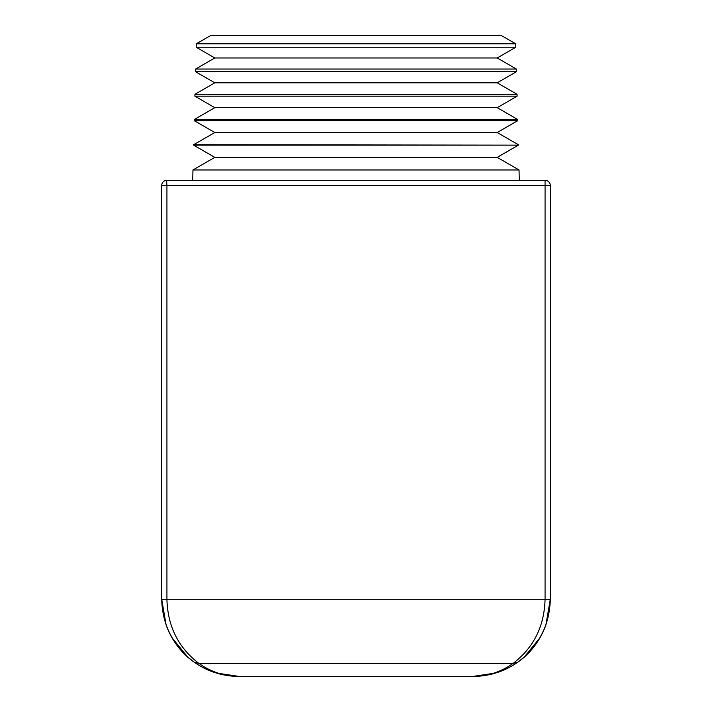 <?xml version="1.0" encoding="UTF-8"?>
<svg xmlns="http://www.w3.org/2000/svg" width="712" height="712" viewBox="0 0 712 712"><rect width="100%" height="100%" fill="white"/><g stroke="black" fill="none" stroke-linecap="round" stroke-linejoin="round"><path stroke-width="1.07" d="M194.198 662.16C173.247 646.407 162.416 625.43 161.695 599.228L166.11 624.949C172.464 641.325 181.827 653.723 194.198 662.16L198.844 663.353L513.156 663.353L517.802 662.16C530.155 653.741 539.518 641.343 545.89 624.949L550.305 599.228C549.584 625.43 538.753 646.407 517.802 662.16C504.39 671.523 489.5 676.267 473.133 676.4L238.867 676.4C222.5 676.267 207.61 671.523 194.198 662.16L198.844 663.353C210.983 671.941 224.325 676.293 238.867 676.4A77.172 77.172 0 0 1 166.11 624.949A77.172 77.172 0 0 0 238.867 676.4L216.083 672.965M495.917 672.965L473.133 676.4C487.676 676.293 501.017 671.941 513.156 663.353L517.802 662.16M473.231 676.4A77.172 77.172 0 0 0 545.89 624.949A77.172 77.172 0 0 1 473.231 676.4M515.728 43.824L501.488 35.6L210.512 35.6L196.272 43.824L515.728 43.824L515.817 47.232L196.183 47.232L214.793 57.975L195.613 69.046L516.387 69.046L516.458 71.716L195.542 71.716L214.793 82.823L194.955 94.278L517.046 94.278L517.099 96.191L194.901 96.191L214.793 107.672L194.287 119.509L517.713 119.509L517.74 120.666L194.26 120.666L214.793 132.521L193.628 144.732L518.381 145.141L193.62 145.141L214.793 157.361L192.97 169.963L192.703 180.296M515.817 47.232L497.207 57.975L214.793 57.975M497.207 57.975L516.387 69.046M516.458 71.716L497.207 82.823L214.793 82.823M497.207 82.823L517.046 94.278M517.099 96.191L497.207 107.672L214.793 107.672M497.207 107.672L517.713 119.509M517.74 120.666L497.207 132.521L214.793 132.521M497.207 132.521L518.372 144.732M518.381 145.141L497.207 157.361L214.793 157.361M497.207 157.361L519.03 169.963L192.97 169.963M196.272 43.824L196.183 47.232M519.03 169.963L519.297 180.296M194.287 119.509L194.26 120.666M194.955 94.278L194.901 96.191M195.613 69.046L195.542 71.716M545.41 180.305L545.072 180.296A5.233 5.233 0 0 1 550.305 185.529L166.928 185.529L166.928 599.228C167.676 626.266 178.32 647.644 198.844 663.353L513.156 663.353C533.68 647.644 544.324 626.266 545.072 599.228L545.072 180.296L166.928 180.296A5.233 5.233 0 0 0 161.695 185.529L161.704 185.191M166.59 180.305L166.928 185.529L161.695 185.529L161.695 599.228L550.305 599.228L550.296 185.191M171.957 637.685L187.71 657.007M524.29 657.007L540.043 637.685"/></g></svg>
